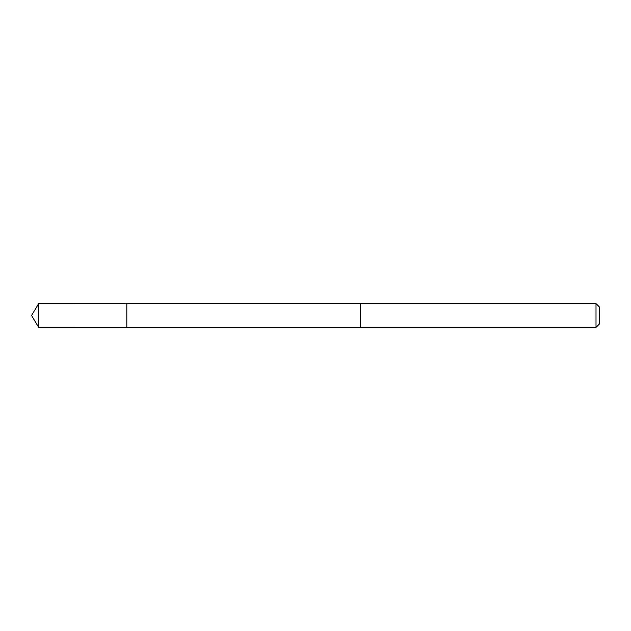<?xml version="1.0" encoding="UTF-8"?>
<svg xmlns="http://www.w3.org/2000/svg" width="631" height="631" viewBox="0 0 631 631"><rect width="100%" height="100%" fill="white"/><g stroke="black" fill="none" stroke-linecap="round" stroke-linejoin="round"><path stroke-width="0.95" d="M126.823 310.389L126.823 303.598L38.704 303.59L38.704 327.41L126.823 327.402L126.823 303.598L360.333 303.598L360.333 327.402L126.823 327.402L126.823 310.389M360.333 303.59L360.333 327.41L596.011 327.41L596.011 303.59L360.333 303.59M596.011 303.59L599.45 307.029L599.45 323.971L596.011 327.41M126.823 327.402L38.704 327.41L31.55 315.5L38.704 327.41M31.55 315.5L38.704 303.59"/></g></svg>
